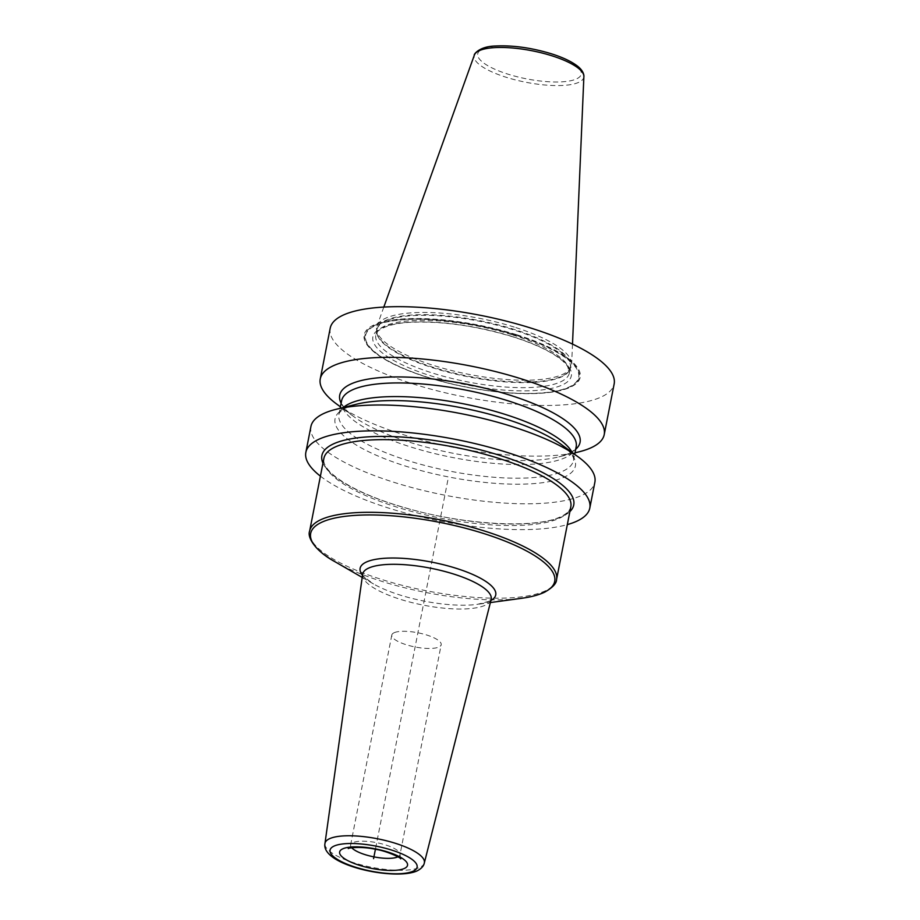<?xml version="1.0" encoding="UTF-8"?>
<svg xmlns="http://www.w3.org/2000/svg" width="920" height="920" viewBox="0 0 920 920"><rect width="100%" height="100%" fill="white"/><g stroke="black" fill="none" stroke-linecap="round" stroke-linejoin="round"><path stroke-width="0.69" stroke-dasharray="4.6 3.45" d="M330.199 328.221A144.681 41.572 -168.9 0 0 413.597 384.111A144.681 41.572 11.1 0 0 614.157 383.928M336.984 404.294A144.681 41.572 -168.9 0 0 403.661 434.78A144.681 41.572 -168.9 0 0 579.14 451.8M320.401 476.157A144.681 41.572 -168.9 0 0 389.24 508.277A144.681 41.572 -168.9 0 0 567.329 524.607M310.914 426.546A144.681 41.572 -168.9 0 0 394.312 482.436A144.681 41.572 -168.9 0 0 594.872 482.252M341.124 403.247A122.452 35.19 -168.9 0 0 350.945 414.414A122.452 35.19 -168.9 0 0 353.866 416.679A122.452 35.19 -168.9 0 0 410.308 442.474A122.452 35.19 11.1 0 0 558.819 456.883L575 452.835M575.702 449.27A122.452 35.19 11.1 0 1 562.384 455.906A122.452 35.19 11.1 0 1 558.819 456.883M516.752 334.742A110.09 31.636 11.1 0 1 570.768 387.021A110.09 31.636 11.1 0 1 427.604 377.407A110.09 31.636 11.1 0 1 373.589 325.128A110.09 31.636 11.1 0 1 516.752 334.742M514.28 327.094A99.268 28.531 -168.9 0 0 377.016 326.013A99.268 28.531 -168.9 0 0 376.556 329.532A99.268 28.531 -168.9 0 0 433.895 365.562A99.268 28.531 -168.9 0 0 570.745 367.632A99.268 28.531 -168.9 0 0 571.653 364.193A99.268 28.531 -168.9 0 0 514.28 327.094M561.257 444.463A122.452 35.19 11.1 0 1 564.19 446.729A122.452 35.19 11.1 0 1 540.96 482.908A122.452 35.19 11.1 0 1 405.662 466.129A122.452 35.19 -168.9 0 1 352.74 405.237C343.976 408.238 339.376 411.286 338.94 414.379A119.519 34.35 -168.9 0 0 407.836 460.552A119.519 34.35 11.1 0 0 573.516 460.402C574.275 457.366 571.17 452.801 564.19 446.729M356.304 404.259A122.452 35.19 -168.9 0 0 352.74 405.237M393.967 632.799A25.162 7.233 -168.9 0 0 391.805 635.03A25.162 7.233 -168.9 0 0 410.607 645.966A25.162 7.233 -168.9 0 0 439.035 646.956A25.162 7.233 11.1 0 0 441.186 644.724A25.162 7.233 11.1 0 0 422.383 633.788A25.162 7.233 11.1 0 0 393.967 632.799M447.822 480.24L375.417 849.275M516.361 335.122A109.238 31.395 11.1 0 1 569.963 386.998A109.238 31.395 11.1 0 1 427.915 377.453A109.238 31.395 -168.9 0 1 374.313 325.577A109.238 31.395 -168.9 0 1 516.361 335.122M516.085 335.328A108.583 31.199 -168.9 0 0 374.877 325.841A108.583 31.199 -168.9 0 0 428.156 377.407A108.583 31.199 11.1 0 0 569.365 386.894A108.583 31.199 11.1 0 0 516.085 335.328M513.061 336.777A101.12 29.06 11.1 0 1 562.683 384.79A101.12 29.06 11.1 0 1 431.181 375.958A101.12 29.06 -168.9 0 1 381.558 327.934A101.12 29.06 -168.9 0 1 513.061 336.777M512.509 334.891A98.601 28.336 11.1 0 1 569.353 372.991A98.601 28.336 11.1 0 1 432.664 373.106A98.601 28.336 -168.9 0 1 375.82 335.018L376.809 329.981A98.601 28.336 -168.9 0 0 433.653 368.08A98.601 28.336 11.1 0 0 570.331 367.954A98.601 28.336 11.1 0 0 513.498 329.866A98.601 28.336 -168.9 0 0 376.809 329.981L376.717 331.66A98.693 28.359 -168.9 0 0 433.734 367.482A98.693 28.359 11.1 0 0 569.79 369.529L569.353 372.991L567.766 366.792C565.432 362.952 560.648 358.766 553.449 354.257C543.11 347.933 529.563 342.113 512.773 336.812C475.64 325.68 441.197 320.861 409.446 322.356C384.238 323.828 374.934 331.913 375.82 335.018A98.601 28.336 -168.9 0 1 512.509 334.891M376.556 329.532L376.717 331.66A98.693 28.359 -168.9 0 1 513.647 329.233A98.693 28.359 11.1 0 1 569.79 369.529L570.745 367.632M583.878 76.567A55.855 16.054 11.1 0 1 506.379 77.337A55.855 16.054 -168.9 0 1 474.363 55.085M550.838 53.762A52.739 15.157 -168.9 0 0 482.252 49.162A52.739 15.157 -168.9 0 0 508.127 74.209A52.739 15.157 11.1 0 0 576.725 78.809A52.739 15.157 11.1 0 0 550.838 53.762M343.298 407.514A119.519 34.35 -168.9 0 0 338.94 414.379L340.135 408.296M572.079 452.398A119.519 34.35 11.1 0 1 573.516 460.402L574.701 454.319M562.384 455.906C571.159 452.904 575.759 449.857 576.184 446.752A119.519 34.35 11.1 0 1 410.515 446.901A119.519 34.35 -168.9 0 1 341.619 400.729C340.848 403.776 343.965 408.33 350.945 414.414M322.966 463.151A128.328 36.88 -168.9 0 0 430.065 514.199A128.328 36.88 -168.9 0 0 562.752 516.316A128.328 36.88 11.1 0 0 569.882 511.589M323.897 458.378A125.81 36.156 -168.9 0 0 417.91 513.049A125.81 36.156 -168.9 0 0 560.027 517.971A125.81 36.156 11.1 0 0 570.814 506.828C569.261 512.566 562.902 515.706 561.2 516.408C537.28 529.103 462.772 525.17 403.546 507.311C354.855 493.396 320.839 472.052 323.897 458.378M556.566 579.485A125.81 36.156 11.1 0 1 545.778 590.629A125.81 36.156 -168.9 0 1 403.65 585.695A125.81 36.156 -168.9 0 1 309.637 531.035M334.834 561.637A124.361 35.742 -168.9 0 0 521.674 598.287M490.9 600.484A69.115 19.86 11.1 0 1 489.831 601.047A69.115 19.86 -168.9 0 1 477.388 604.336L490.383 602.565M362.491 575.299A69.115 19.86 -168.9 0 0 373.554 583.97A69.115 19.86 -168.9 0 0 477.388 604.336L488.44 601.473L491.153 599.529A65.492 18.814 11.1 0 1 485.587 605.072A65.492 18.814 -168.9 0 1 412.103 602.634A65.492 18.814 -168.9 0 1 362.629 574.344M424.315 863.018A50.634 14.547 11.1 0 1 420.026 867.272A50.634 14.547 -168.9 0 1 363.204 865.386A50.634 14.547 -168.9 0 1 324.955 843.513M351.739 847.769A25.162 7.233 -168.9 0 1 350.623 844.928A25.162 7.233 -168.9 0 1 352.785 842.697A25.162 7.233 11.1 0 1 381.213 843.686A25.162 7.233 11.1 0 1 400.016 854.622A25.162 7.233 11.1 0 1 397.911 856.819M353.866 416.679L340.423 406.824M572.504 344.091L571.653 364.193M383.812 307.073L377.016 326.013M362.629 574.322C365.481 575.678 355.189 570.688 373.554 583.97L362.192 577.415M400.717 858.843L400.016 854.622L441.186 644.724M391.805 635.03L350.623 844.928L348.381 848.573"/><path stroke-width="1.38" d="M575 452.835L579.14 451.8A144.681 41.572 -168.9 0 0 604.221 434.596L614.157 383.928A144.681 41.572 11.1 0 0 530.759 328.037A144.681 41.572 -168.9 0 0 330.199 328.221L320.263 378.89A144.681 41.572 -168.9 0 0 336.984 404.294L340.423 406.824M604.221 434.596A144.681 41.572 -168.9 0 0 520.823 378.706A144.681 41.572 -168.9 0 0 320.263 378.89M567.329 524.607A144.681 41.572 -168.9 0 0 589.8 508.093A144.681 41.572 -168.9 0 0 506.402 452.203A144.681 41.572 -168.9 0 0 305.842 452.387A144.681 41.572 -168.9 0 0 320.401 476.157M589.8 508.093L594.872 482.252A144.681 41.572 -168.9 0 0 578.151 456.849A144.681 41.572 -168.9 0 0 511.474 426.362A144.681 41.572 -168.9 0 0 335.995 409.331A144.681 41.572 -168.9 0 0 310.914 426.546L305.842 452.387M575.702 449.27A122.452 35.19 11.1 0 0 509.461 395.013A122.452 35.19 -168.9 0 0 386.607 377.2A122.452 35.19 -168.9 0 0 341.124 403.247M335.995 409.331L356.304 404.259A122.452 35.19 -168.9 0 1 504.827 418.669A122.452 35.19 11.1 0 1 561.257 444.463L578.151 456.849M375.417 849.275L373.577 858.647M383.812 307.073L474.363 55.085A55.855 16.054 -168.9 0 1 551.597 55.694A55.855 16.054 11.1 0 1 583.878 76.567L572.504 344.091M572.079 452.398A119.519 34.35 11.1 0 0 504.62 414.23A119.519 34.35 -168.9 0 0 343.298 407.514M340.135 408.296L341.619 400.729A119.519 34.35 -168.9 0 1 507.299 400.579A119.519 34.35 11.1 0 1 576.184 446.752L574.701 454.319M569.882 511.589A128.328 36.88 11.1 0 0 489.842 452.398A128.328 36.88 11.1 0 0 332.891 444.164A128.328 36.88 -168.9 0 0 322.966 463.151M556.566 579.485L570.814 506.828A125.81 36.156 11.1 0 0 476.801 452.157A125.81 36.156 11.1 0 0 334.684 447.235A125.81 36.156 -168.9 0 0 323.897 458.378L309.637 531.035C306.832 537.774 316.365 551.735 334.834 561.637A124.361 35.742 -168.9 0 1 321.31 522.445A124.361 35.742 11.1 0 1 483.034 533.301A124.361 35.742 11.1 0 1 544.053 592.365A124.361 35.742 -168.9 0 1 521.674 598.287C531.082 597.011 538.729 594.976 544.606 592.192C552.632 587.604 556.611 583.372 556.566 579.485A125.81 36.156 11.1 0 0 462.553 524.814A125.81 36.156 11.1 0 0 320.424 519.892A125.81 36.156 -168.9 0 0 309.637 531.035M362.491 575.299A69.115 19.86 -168.9 0 1 366.034 562.189A69.115 19.86 11.1 0 1 454.664 567.835A69.115 19.86 11.1 0 1 490.9 600.484M362.629 574.344L324.955 843.513A50.634 14.547 -168.9 0 1 329.325 838.81A50.634 14.547 11.1 0 1 386.906 840.891A50.634 14.547 11.1 0 1 424.315 863.018L491.153 599.529A65.492 18.814 11.1 0 0 442.761 570.941A65.492 18.814 11.1 0 0 368.287 568.249A65.492 18.814 -168.9 0 0 362.629 574.344L362.629 574.322M333.856 846.181A44.355 12.742 -168.9 0 0 355.626 867.238A44.355 12.742 -168.9 0 0 413.298 871.113A44.355 12.742 -168.9 0 0 391.541 850.045A44.355 12.742 -168.9 0 0 333.856 846.181M342.596 848.918A34.603 9.947 11.1 0 1 387.584 851.943A34.603 9.947 11.1 0 1 404.57 868.376A34.603 9.947 11.1 0 1 359.57 865.352A34.603 9.947 11.1 0 1 342.596 848.918M397.911 856.819A25.162 7.233 11.1 0 1 397.854 856.853A25.162 7.233 -168.9 0 1 373.853 856.853A25.162 7.233 -168.9 0 1 351.739 847.769M474.363 55.085C473.259 55.418 478.216 46.333 495.569 46C512.762 45.172 531.311 47.736 551.207 53.728C562.396 57.247 570.975 61.249 576.966 65.7C584.867 71.576 583.901 77.038 583.878 76.567M490.383 602.565L521.674 598.287M362.192 577.415L334.834 561.637M324.955 843.513C320.781 865.352 394.945 881.061 417.174 870.872C421.348 868.652 423.729 866.03 424.315 863.018M348.381 848.573L348.381 848.573C346.702 848.228 360.134 845.871 375.544 849.309C386.32 850.747 401.764 858.153 400.717 858.843L400.706 858.831"/></g></svg>
